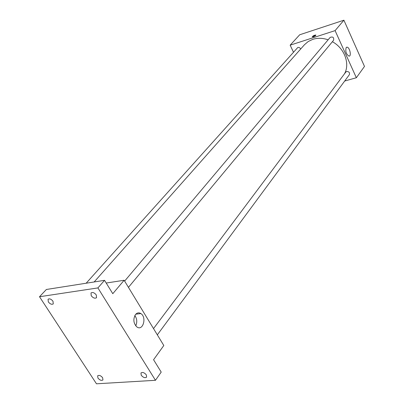 <?xml version="1.0" encoding="UTF-8"?>
<svg xmlns="http://www.w3.org/2000/svg" width="404" height="404" viewBox="0 0 404 404"><rect width="100%" height="100%" fill="white"/><g stroke="black" fill="none" stroke-linecap="round" stroke-linejoin="round"><path stroke-width="0.61" d="M293.405 52.04L290.153 45.172L299.692 34.774L343.905 20.2L364.489 66.423L356.353 77.74L344.678 81.037M328.119 39.804C322.786 37.981 317.69 37.819 312.832 39.334L308.227 41.506L304.464 44.733L94.157 281.962M344.44 73.892C350.243 63.872 344.501 48.152 332.376 41.728M290.153 45.172L335.098 30.623L356.353 77.74M157.323 334.85L349.344 74.715C349.93 72.639 349.041 71.564 346.688 71.488L345.784 72.099L153.515 328.588M300.642 49.046C300.041 47.758 299.096 47.228 297.814 47.465L86.158 283.219M124.634 281.093L330.154 37.395C332.896 36.446 334.037 37.405 333.583 40.279L128.447 287.36M335.098 30.623L343.905 20.2M346.162 47.591L346.92 47.177C349.576 46.859 351.788 56.272 349.026 56.136C346.193 54.308 345.238 51.46 346.162 47.591M313.332 36.774L312.267 36.9C312.812 35.905 313.999 35.279 315.832 35.027C315.903 35.502 315.07 36.082 313.332 36.774M312.206 36.84L315.893 35.087M106.207 283.032L124.134 280.265L163.807 345.506L153.576 359.732L161.206 372.084L155.469 380.3L96.475 383.8L39.511 296.738L46.374 289.481L104.54 280.331L112.787 293.688L124.134 280.265M39.511 296.738L97.909 287.921L104.54 280.331M97.909 287.921L155.469 380.3M135.466 314.575C137.087 312.711 138.885 312.373 140.86 313.565C147.056 317.327 142.88 331.553 136.855 326.912C133.416 323.291 132.951 319.18 135.466 314.575M134.835 315.544C137.047 318.751 137.345 322.18 135.739 325.841M141.228 375.235L140.971 372.983C142.572 371.938 144.359 372.579 146.344 374.907L146.596 377.149C145.001 378.2 143.208 377.563 141.228 375.235M91.228 295.718L91.006 292.971C92.642 291.986 94.41 292.658 96.309 294.986L96.531 297.713C94.9 298.707 93.132 298.046 91.228 295.718M48.329 301.914L48.061 299.243C49.556 298.394 51.202 299.061 52.995 301.243L53.262 303.904C51.773 304.757 50.126 304.096 48.329 301.914M97.94 378.043L97.652 375.816C99.121 374.917 100.788 375.553 102.651 377.735L102.939 379.952C101.475 380.856 99.803 380.22 97.94 378.043M346.465 47.313L346.92 47.177M135.81 314.181L140.86 313.565"/></g></svg>
